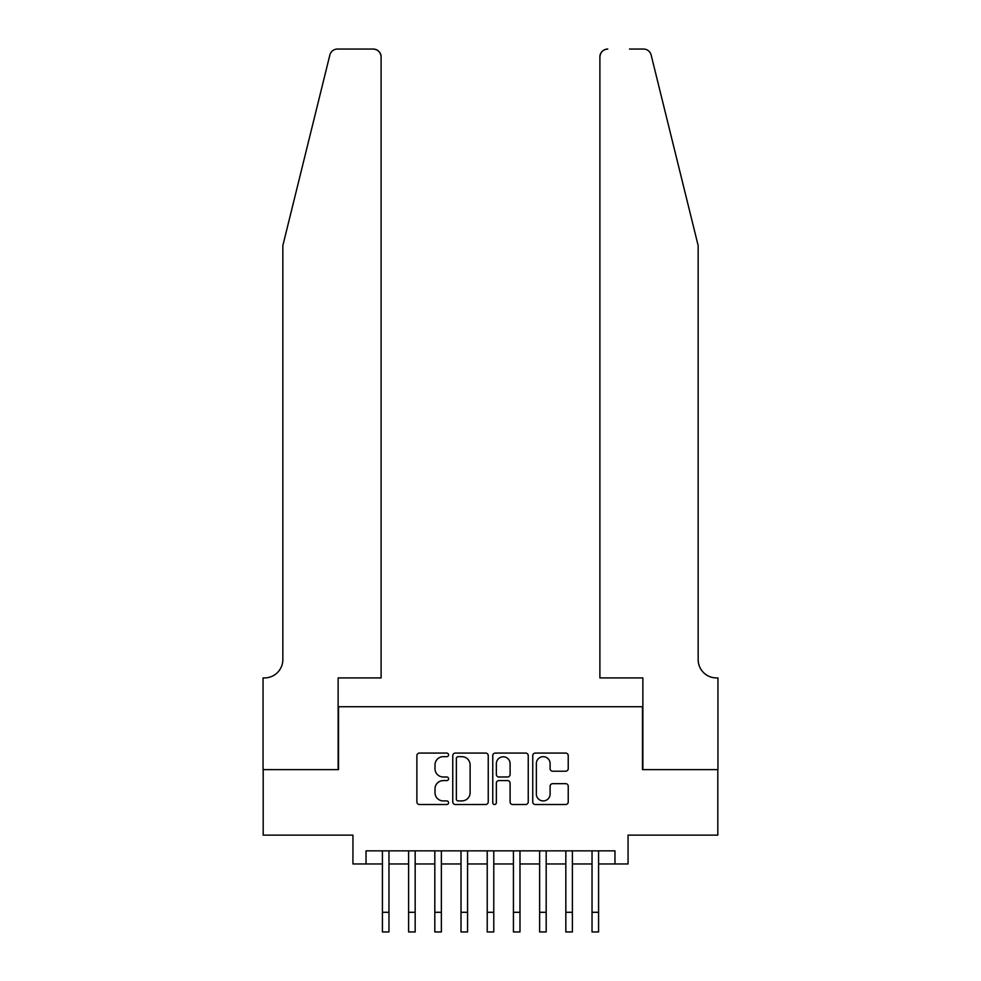 <?xml version="1.0" encoding="UTF-8"?>
<svg xmlns="http://www.w3.org/2000/svg" width="981" height="981" viewBox="0 0 981 981"><rect width="100%" height="100%" fill="white"/><g stroke="black" fill="none" stroke-linecap="round" stroke-linejoin="round"><path stroke-width="1.47" d="M448.575 754.88A1.803 1.803 0 0 0 446.772 753.077L419.451 753.077A2.575 2.575 0 0 0 416.876 755.652L416.876 801.943A2.575 2.575 0 0 0 419.451 804.518L446.772 804.518A1.803 1.803 0 0 0 448.575 802.716A1.803 1.803 0 0 0 446.772 800.913L443.24 800.913A8.228 8.228 0 0 1 435.012 792.685L435.012 788.822A8.228 8.228 0 0 1 443.24 780.594L446.772 780.594A1.803 1.803 0 0 0 448.575 778.791A1.803 1.803 0 0 0 446.772 776.989L443.24 776.989A8.228 8.228 0 0 1 435.012 768.761L435.012 764.91A8.228 8.228 0 0 1 443.24 756.682L446.772 756.682A1.803 1.803 0 0 0 448.575 754.88M565.669 771.213A2.575 2.575 0 0 0 568.232 768.638L568.232 755.652A2.575 2.575 0 0 0 565.669 753.077L535.319 753.077A2.575 2.575 0 0 0 532.744 755.652L532.744 801.943A2.575 2.575 0 0 0 535.319 804.518L565.669 804.518A2.575 2.575 0 0 0 568.232 801.943L568.232 786.259A2.575 2.575 0 0 0 565.669 783.684L552.683 783.684A2.575 2.575 0 0 0 550.108 786.259L550.108 794.034A6.879 6.879 0 0 1 543.229 800.913A6.879 6.879 0 0 1 536.349 794.034L536.349 763.561A6.879 6.879 0 0 1 543.229 756.682A6.879 6.879 0 0 1 550.108 763.561L550.108 768.638A2.575 2.575 0 0 0 552.683 771.213L565.669 771.213M366.036 863.954L366.036 850.858L614.964 850.858L614.964 863.954L628.061 863.954L628.061 835.125L717.81 835.125L717.81 769.619L642.481 769.619L642.481 706.737L338.519 706.737L338.519 769.619L263.19 769.619L263.19 835.125L352.939 835.125L352.939 863.954L382.418 863.954M488.244 755.652A2.575 2.575 0 0 0 485.681 753.077L455.331 753.077A2.575 2.575 0 0 0 452.756 755.652L452.756 801.943A2.575 2.575 0 0 0 455.331 804.518L485.681 804.518A2.575 2.575 0 0 0 488.244 801.943L488.244 755.652M495.319 753.077L525.669 753.077A2.575 2.575 0 0 1 528.244 755.652L528.244 801.943A2.575 2.575 0 0 1 525.669 804.518L512.683 804.518A2.575 2.575 0 0 1 510.108 801.943L510.108 783.169A2.575 2.575 0 0 0 507.545 780.594L498.924 780.594A2.575 2.575 0 0 0 496.349 783.169L496.349 802.716A1.803 1.803 0 0 1 494.547 804.518A1.803 1.803 0 0 1 492.756 802.716L492.756 755.652A2.575 2.575 0 0 1 495.319 753.077M388.966 863.954L408.611 863.954M415.171 863.954L434.816 863.954M441.364 863.954L461.021 863.954M467.569 863.954L487.226 863.954M493.774 863.954L513.431 863.954M519.979 863.954L539.636 863.954M546.184 863.954L565.829 863.954M572.389 863.954L592.034 863.954M598.582 863.954L614.964 863.954M458.152 756.682A1.803 1.803 0 0 0 456.361 758.472L456.361 799.11A1.803 1.803 0 0 0 458.152 800.913L461.892 800.913A8.228 8.228 0 0 0 470.12 792.685L470.12 764.91A8.228 8.228 0 0 0 461.892 756.682L458.152 756.682M510.108 763.684A6.879 6.879 0 0 0 503.228 756.805A6.879 6.879 0 0 0 496.349 763.684L496.349 774.426A2.575 2.575 0 0 0 498.924 776.989L507.545 776.989A2.575 2.575 0 0 0 510.108 774.426L510.108 763.684M382.418 912.293L388.966 912.293L388.966 931.95L382.418 931.95L382.418 850.858M388.966 912.293L388.966 850.858M329.849 55.034C331.848 50.718 331.848 50.718 329.849 55.034L282.847 245.569L282.847 659.575A18.345 18.345 0 0 1 264.502 677.92L263.055 677.92L263.055 769.619L338.126 769.619L338.126 677.92L381.106 677.92L381.106 56.91A7.86 7.86 0 0 0 373.246 49.05L337.476 49.05A7.86 7.86 0 0 0 329.849 55.034M351.492 49.05L373.246 49.05C377.979 49.553 380.603 52.165 381.106 56.91L381.106 677.92M282.847 659.575A18.345 18.345 0 0 1 264.502 677.92M683.745 187.15L651.151 55.034C649.152 50.718 649.152 50.718 651.151 55.034L698.153 245.569L698.153 659.575A18.345 18.345 0 0 0 716.498 677.92L717.945 677.92L717.945 769.619L642.874 769.619L642.874 677.92L599.894 677.92L599.894 56.91L599.894 677.92M629.508 49.05L643.524 49.05A7.86 7.86 0 0 1 651.151 55.034M607.754 49.05A7.86 7.86 0 0 0 599.894 56.91C600.397 52.165 603.021 49.553 607.754 49.05M698.153 659.575A18.345 18.345 0 0 0 716.498 677.92M408.611 931.95L415.171 931.95L408.611 931.95L408.611 850.858M415.171 931.95L415.171 850.858M434.816 931.95L441.364 931.95L434.816 931.95L434.816 850.858M441.364 931.95L441.364 850.858M461.021 931.95L467.569 931.95L461.021 931.95L461.021 850.858M467.569 931.95L467.569 850.858M487.226 931.95L493.774 931.95L487.226 931.95L487.226 850.858M493.774 931.95L493.774 850.858M513.431 931.95L519.979 931.95L513.431 931.95L513.431 850.858M519.979 931.95L519.979 850.858M539.636 931.95L546.184 931.95L539.636 931.95L539.636 850.858M546.184 931.95L546.184 850.858M565.829 931.95L572.389 931.95L565.829 931.95L565.829 850.858M572.389 931.95L572.389 850.858M592.034 931.95L598.582 931.95L592.034 931.95L592.034 850.858M598.582 931.95L598.582 850.858M408.611 912.293L415.171 912.293M434.816 912.293L441.364 912.293M461.021 912.293L467.569 912.293M487.226 912.293L493.774 912.293M513.431 912.293L519.979 912.293M539.636 912.293L546.184 912.293M565.829 912.293L572.389 912.293M592.034 912.293L598.582 912.293"/></g></svg>

